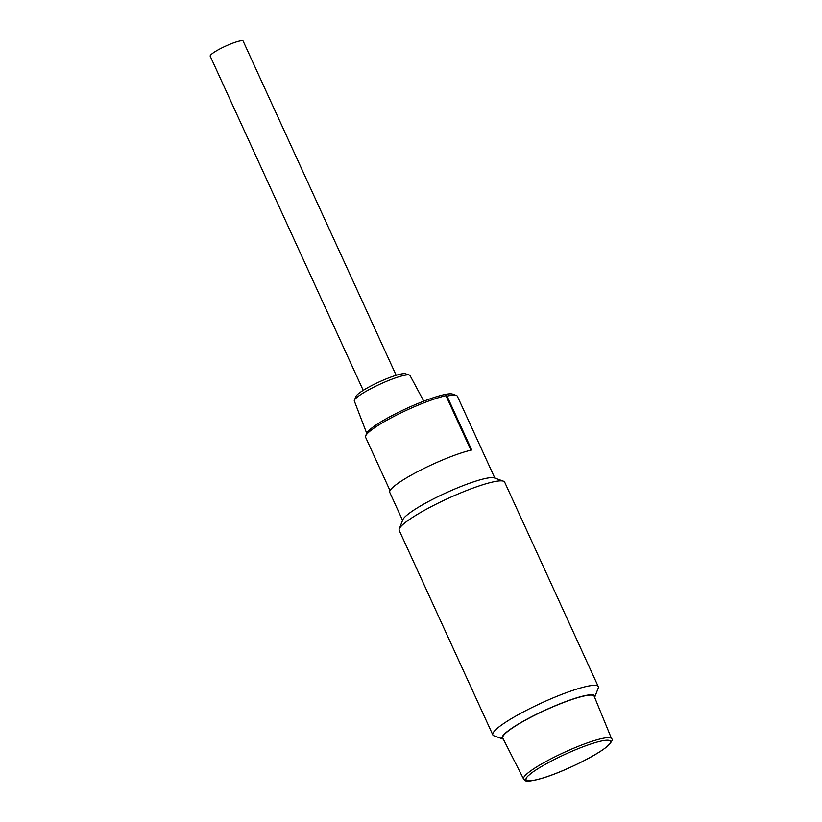 <?xml version="1.0" encoding="UTF-8"?>
<svg xmlns="http://www.w3.org/2000/svg" width="822" height="822" viewBox="0 0 822 822"><rect width="100%" height="100%" fill="white"/><g stroke="black" fill="none" stroke-linecap="round" stroke-linejoin="round"><path stroke-width="1.23" d="M503.341 739.173A50.933 7.686 -24.6 0 1 503.177 739.122L494.001 735.824A57.992 8.754 -24.6 0 1 492.82 734.899A57.992 8.754 -24.6 0 1 492.933 733.265A57.992 8.754 -24.6 0 1 546.24 700.847A57.992 8.754 -24.6 0 1 598.272 686.617A57.992 8.754 -24.6 0 1 598.211 688.117A57.992 8.754 -24.6 0 1 598.159 688.24M598.272 686.617L504.657 482.134A57.992 8.754 155.4 0 0 503.475 481.199A57.992 8.754 155.4 0 0 448.576 498.183A57.992 8.754 155.4 0 0 399.317 528.782A57.992 8.754 155.4 0 0 399.266 528.916A57.992 8.754 155.4 0 0 399.204 530.416L492.82 734.899M503.177 739.122A50.933 7.686 -24.6 0 1 502.242 736.872A50.933 7.686 -24.6 0 1 552.61 706.838A50.933 7.686 -24.6 0 1 594.707 697.21A50.933 7.686 -24.6 0 1 594.666 697.323A50.933 7.686 -24.6 0 1 594.635 697.375M503.475 481.199L494.299 477.911A50.933 7.686 155.4 0 0 446.079 492.83A50.933 7.686 155.4 0 0 402.811 519.71A50.933 7.686 155.4 0 0 402.77 519.823A50.933 7.686 155.4 0 0 402.729 519.925M594.162 696.224A50.255 7.583 155.4 0 0 556.782 705.204A50.255 7.583 155.4 0 0 506.794 732.186A50.255 7.583 155.4 0 0 502.776 738.064L523.593 779.051A48.395 7.306 -24.6 0 1 527.457 773.399A48.395 7.306 -24.6 0 1 575.595 747.414A48.395 7.306 -24.6 0 1 611.599 738.762L594.162 696.224M396.163 375.294L243.158 41.1A18.125 2.733 155.4 0 0 236.14 41.973A18.125 2.733 155.4 0 0 218.549 49.649A18.125 2.733 155.4 0 0 210.206 56.184L363.211 390.378M494.834 478.106L457.381 396.286A50.738 7.665 155.4 0 0 456.354 395.474A50.738 7.665 155.4 0 0 447.045 396.142L471.705 450.004A50.738 7.665 155.4 0 0 422.457 469.208A50.738 7.665 155.4 0 0 389.864 490.96A50.738 7.665 155.4 0 0 389.772 492.388L402.564 520.347M456.354 395.474L452.583 394.118A47.84 7.223 155.4 0 0 407.28 408.123A47.84 7.223 155.4 0 0 366.643 433.379A47.84 7.223 155.4 0 0 366.602 433.482A47.84 7.223 155.4 0 0 366.571 433.584M390.029 490.631L365.595 437.263A49.772 7.511 -24.6 0 1 365.646 435.968A49.772 7.511 -24.6 0 1 365.687 435.865A49.772 7.511 -24.6 0 1 397.653 414.524A49.772 7.511 -24.6 0 1 445.966 395.68L470.924 450.179M447.045 396.142L445.966 395.68M423.782 401.167L410.003 375.5A30.62 4.624 155.4 0 0 409.346 375.027A30.62 4.624 155.4 0 0 380.267 384.08A30.62 4.624 155.4 0 0 354.395 400.17A30.62 4.624 155.4 0 0 354.395 400.18A30.62 4.624 155.4 0 0 354.323 400.992L366.694 433.266M409.346 375.027L405.421 373.753A27.547 4.161 155.4 0 0 379.271 381.901A27.547 4.161 155.4 0 0 355.998 396.379L355.998 396.379A27.547 4.161 155.4 0 0 355.998 396.389M606.862 746.582C603.256 750.352 579.489 764.84 550.74 775.372C522.473 785.493 523.121 779.39 529.82 774.488C533.416 770.707 557.182 756.23 585.932 745.698C614.209 735.567 613.551 741.68 606.862 746.582M594.707 697.21L598.211 688.117M402.77 519.823L399.266 528.916M523.593 779.051C525.535 780.17 522.73 783.818 544.072 777.684C564.796 771.221 597.214 755.182 607.304 746.314C611.732 741.958 613.161 739.44 611.599 738.762M355.998 396.379L354.395 400.18M366.602 433.482L365.646 435.968"/></g></svg>

